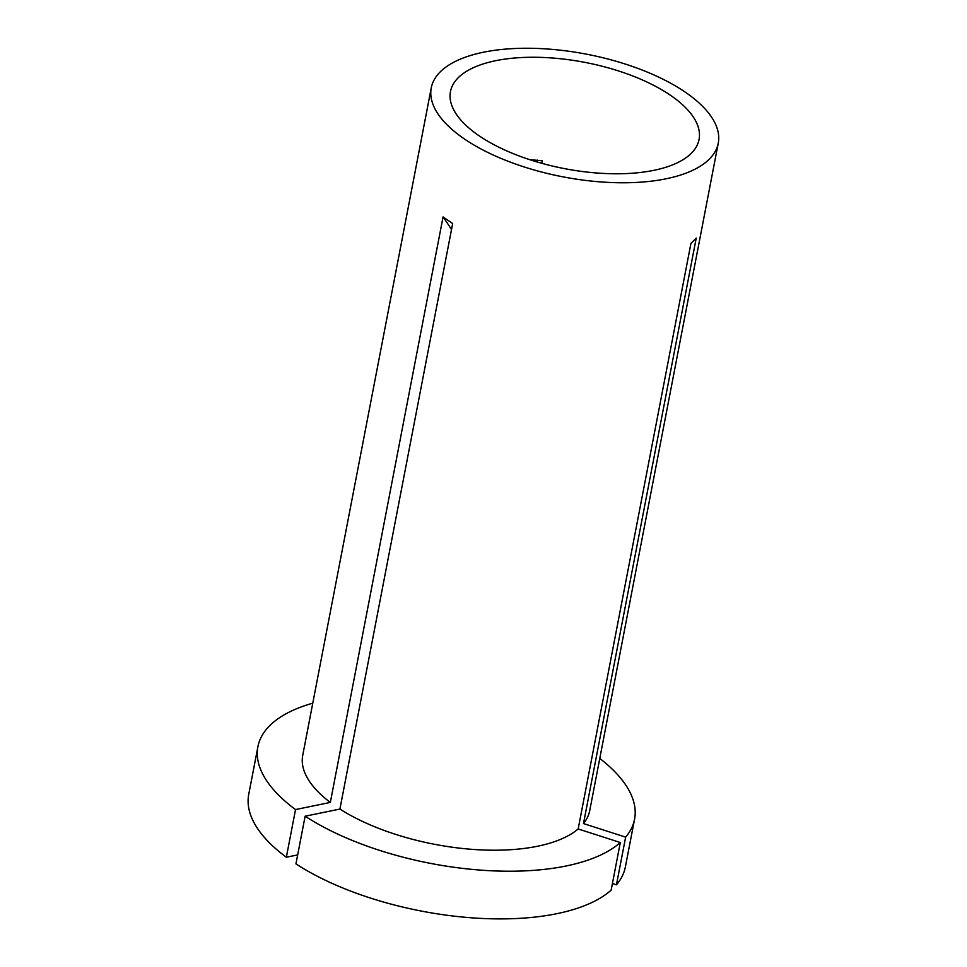 <?xml version="1.0" encoding="UTF-8"?>
<svg xmlns="http://www.w3.org/2000/svg" width="967" height="967" viewBox="0 0 967 967"><rect width="100%" height="100%" fill="white"/><g stroke="black" fill="none" stroke-linecap="round" stroke-linejoin="round"><path stroke-width="1.45" d="M541.798 163.314L542.269 160.824L529.445 159.579M653.922 170.325A126.58 54.092 10.9 0 0 699.056 139.453A126.58 54.092 10.9 0 0 632.648 75.934A126.58 54.092 10.9 0 0 495.612 60.716A126.58 54.092 10.9 0 0 450.465 91.587A126.58 54.092 10.9 0 0 516.874 155.095A126.58 54.092 10.9 0 0 653.922 170.325M305.125 816.208A191.78 81.965 10.9 0 0 620.306 842.523L611.132 890.196A191.78 81.965 10.9 0 1 295.938 863.882L305.125 816.208L339.913 809.065A146.138 62.456 10.9 0 0 537.628 846.222A146.138 62.456 10.9 0 0 578.169 828.961L690.922 243.454L696.24 238.063L583.488 823.57A146.138 62.456 10.9 0 0 589.737 810.576L718.263 143.152A146.138 62.456 10.9 0 0 641.592 69.817A146.138 62.456 10.9 0 0 483.379 52.242A146.138 62.456 10.9 0 0 431.258 87.888A146.138 62.456 10.9 0 0 507.929 161.211A146.138 62.456 10.9 0 0 666.154 178.786A146.138 62.456 10.9 0 0 718.263 143.152M431.258 87.888L302.731 755.312A146.138 62.456 10.9 0 0 330.327 802.429L443.067 216.922L452.665 223.558L339.913 809.065M537.181 161.997L537.543 160.123M612.425 883.5L616.45 884.805L625.637 837.132L583.488 823.57M625.637 837.132A191.78 81.965 10.9 0 0 634.57 819.206A191.78 81.965 10.9 0 0 599.782 758.466M312.776 703.19A191.78 81.965 10.9 0 0 257.911 746.681A191.78 81.965 10.9 0 0 295.527 809.56L330.327 802.429M616.45 884.805A191.78 81.965 10.9 0 0 625.383 866.879L634.57 819.206M257.911 746.681L248.737 794.354A191.78 81.965 10.9 0 0 286.353 857.233L295.527 809.56M297.667 854.913L286.353 857.233M620.306 842.523L578.169 828.961M443.067 216.922A598.368 388.492 -55.3 0 1 451.504 229.59"/></g></svg>
